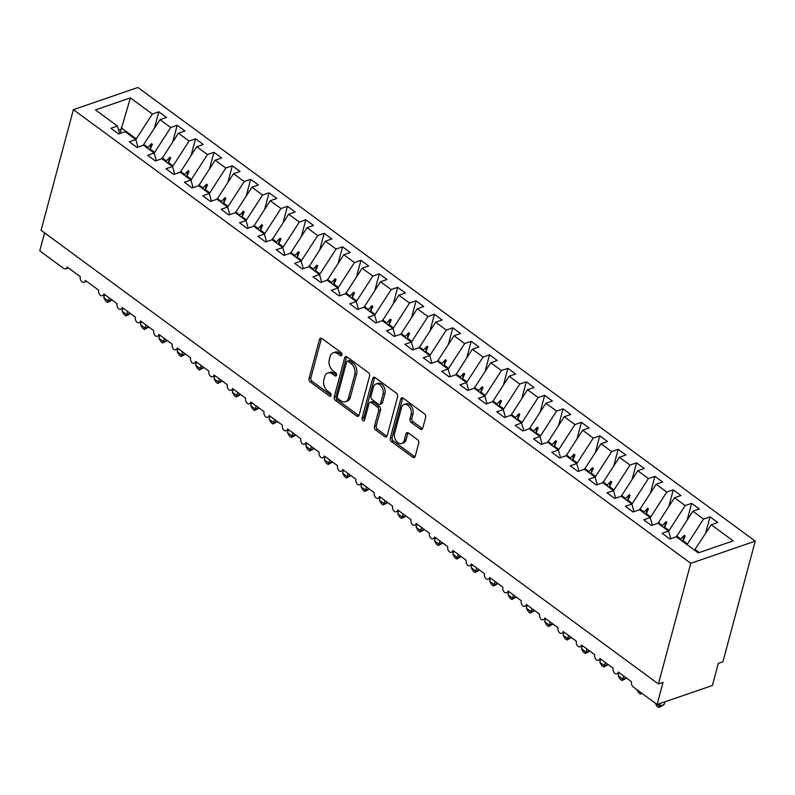<?xml version="1.0" encoding="UTF-8"?>
<svg xmlns="http://www.w3.org/2000/svg" width="795" height="795" viewBox="0 0 795 795"><rect width="100%" height="100%" fill="white"/><g stroke="black" fill="none" stroke-linecap="round" stroke-linejoin="round"><path stroke-width="1.19" d="M341.93 354.997A1.838 1.252 -109 0 0 341.075 352.543L321.905 338.461A2.624 1.789 -109 0 0 320.474 338.163A2.624 1.789 -109 0 0 319.52 339.316L309.046 378.42A2.624 1.789 -109 0 0 310.269 381.918L329.428 395.999A1.838 1.252 -109 0 0 330.432 396.218A1.838 1.252 -109 0 0 331.098 395.413A1.838 1.252 -109 0 0 330.243 392.959L327.759 391.14A8.387 5.724 -109 0 1 323.853 379.94L324.728 376.681A8.387 5.724 -109 0 1 327.769 372.994A8.387 5.724 -109 0 1 332.36 373.968L334.844 375.797A1.838 1.252 -109 0 0 335.848 376.005A1.838 1.252 -109 0 0 336.514 375.2A1.838 1.252 -109 0 0 335.659 372.756L333.175 370.927A8.387 5.724 -109 0 1 329.269 359.738L330.144 356.478A8.387 5.724 -109 0 1 333.184 352.791A8.387 5.724 -109 0 1 337.776 353.765L340.26 355.584A1.838 1.252 -109 0 0 341.264 355.802A1.838 1.252 -109 0 0 341.93 354.997M420.336 429.121A2.624 1.789 -109 0 0 421.767 429.429A2.624 1.789 -109 0 0 422.721 428.276L425.663 417.305A2.624 1.789 -109 0 0 424.441 413.807L403.154 398.166A2.624 1.789 -109 0 0 401.723 397.868A2.624 1.789 -109 0 0 400.769 399.02L390.295 438.125A2.624 1.789 -109 0 0 391.508 441.623L412.794 457.264A2.624 1.789 -109 0 0 414.225 457.572A2.624 1.789 -109 0 0 415.179 456.419L418.727 443.163A2.624 1.789 -109 0 0 417.504 439.665L408.401 432.967A2.624 1.789 -109 0 0 406.97 432.669A2.624 1.789 -109 0 0 406.016 433.822L404.257 440.39A7.006 4.79 -109 0 1 401.704 443.471A7.006 4.79 -109 0 1 396.129 440.837A7.006 4.79 -109 0 1 394.608 433.305L401.505 407.557A7.006 4.79 -109 0 1 404.049 404.466A7.006 4.79 -109 0 1 409.624 407.11A7.006 4.79 -109 0 1 411.154 414.642L410.001 418.935A2.624 1.789 -109 0 0 411.224 422.433L420.336 429.121L422.175 428.495A2.624 1.789 -109 0 0 422.552 428.714M73.398 109.65L690.746 563.317L755.25 541.137L137.903 87.48L73.398 109.65L41.072 230.292L658.419 683.958L663.03 682.368L657.097 704.509L633.396 687.089A4.005 2.733 71 0 1 631.528 681.742L618.301 672.023A4.005 2.733 -109 0 1 616.841 673.782A4.005 2.733 -109 0 1 614.833 673.444A4.005 2.733 71 0 1 613.154 668.237L599.927 658.518A4.005 2.733 -109 0 1 598.466 660.277A4.005 2.733 -109 0 1 596.469 659.939A4.005 2.733 71 0 1 594.779 654.742L581.552 645.023A4.005 2.733 -109 0 1 580.092 646.782A4.005 2.733 -109 0 1 578.094 646.444A4.005 2.733 71 0 1 576.405 641.237L563.178 631.518A4.005 2.733 -109 0 1 561.727 633.277A4.005 2.733 -109 0 1 559.72 632.939A4.005 2.733 71 0 1 558.03 627.732L544.804 618.013A4.005 2.733 -109 0 1 543.353 619.772A4.005 2.733 -109 0 1 541.345 619.434A4.005 2.733 71 0 1 539.656 614.237L526.429 604.518A4.005 2.733 -109 0 1 524.978 606.277A4.005 2.733 -109 0 1 522.971 605.939A4.005 2.733 71 0 1 521.281 600.732L508.055 591.013A4.005 2.733 -109 0 1 506.604 592.772A4.005 2.733 -109 0 1 504.596 592.434A4.005 2.733 71 0 1 502.917 587.227L489.68 577.508A4.005 2.733 -109 0 1 488.229 579.267A4.005 2.733 -109 0 1 486.222 578.929A4.005 2.733 71 0 1 484.543 573.732L471.306 564.003A4.005 2.733 -109 0 1 469.855 565.772A4.005 2.733 -109 0 1 467.848 565.434A4.005 2.733 71 0 1 466.168 560.227L452.941 550.508A4.005 2.733 -109 0 1 451.481 552.267A4.005 2.733 -109 0 1 449.473 551.929A4.005 2.733 71 0 1 447.794 546.721L434.567 537.003A4.005 2.733 -109 0 1 433.106 538.762A4.005 2.733 -109 0 1 431.109 538.424A4.005 2.733 71 0 1 429.419 533.226L416.192 523.498A4.005 2.733 -109 0 1 414.732 525.266A4.005 2.733 -109 0 1 412.734 524.929A4.005 2.733 71 0 1 411.045 519.721L397.818 510.002A4.005 2.733 -109 0 1 396.367 511.761A4.005 2.733 -109 0 1 394.36 511.423A4.005 2.733 71 0 1 392.67 506.216L379.444 496.497A4.005 2.733 -109 0 1 377.993 498.256A4.005 2.733 -109 0 1 375.985 497.918A4.005 2.733 71 0 1 374.296 492.721L361.069 482.992A4.005 2.733 -109 0 1 359.618 484.761A4.005 2.733 -109 0 1 357.611 484.423A4.005 2.733 71 0 1 355.922 479.216L342.695 469.497A4.005 2.733 -109 0 1 341.244 471.256A4.005 2.733 -109 0 1 339.236 470.918A4.005 2.733 71 0 1 337.557 465.711L324.32 455.992A4.005 2.733 -109 0 1 322.869 457.751A4.005 2.733 -109 0 1 320.862 457.413A4.005 2.733 71 0 1 319.183 452.216L305.946 442.487A4.005 2.733 -109 0 1 304.495 444.256A4.005 2.733 -109 0 1 302.488 443.918A4.005 2.733 71 0 1 300.808 438.711L287.581 428.992A4.005 2.733 -109 0 1 286.121 430.751A4.005 2.733 -109 0 1 284.113 430.413A4.005 2.733 71 0 1 282.434 425.206L269.207 415.487A4.005 2.733 -109 0 1 267.746 417.246A4.005 2.733 -109 0 1 265.749 416.908A4.005 2.733 71 0 1 264.059 411.711L250.832 401.982A4.005 2.733 -109 0 1 249.372 403.751A4.005 2.733 -109 0 1 247.374 403.413A4.005 2.733 71 0 1 245.685 398.206L232.458 388.487A4.005 2.733 -109 0 1 231.007 390.246A4.005 2.733 -109 0 1 229 389.908A4.005 2.733 71 0 1 227.31 384.701L214.084 374.982A4.005 2.733 -109 0 1 212.633 376.741A4.005 2.733 -109 0 1 210.625 376.403A4.005 2.733 71 0 1 208.936 371.205L195.709 361.477A4.005 2.733 -109 0 1 194.258 363.245A4.005 2.733 -109 0 1 192.251 362.908A4.005 2.733 71 0 1 190.561 357.7L177.335 347.981A4.005 2.733 -109 0 1 175.884 349.74A4.005 2.733 -109 0 1 173.876 349.403A4.005 2.733 71 0 1 172.197 344.195L158.96 334.476A4.005 2.733 -109 0 1 157.509 336.235A4.005 2.733 -109 0 1 155.502 335.897A4.005 2.733 71 0 1 153.823 330.7L140.586 320.971A4.005 2.733 -109 0 1 139.135 322.74A4.005 2.733 -109 0 1 137.128 322.402A4.005 2.733 71 0 1 135.448 317.195L122.221 307.476A4.005 2.733 -109 0 1 120.76 309.235A4.005 2.733 -109 0 1 118.753 308.897A4.005 2.733 71 0 1 117.074 303.69L103.847 293.971A4.005 2.733 -109 0 1 102.386 295.73A4.005 2.733 -109 0 1 100.389 295.392A4.005 2.733 71 0 1 98.699 290.195L85.472 280.466A4.005 2.733 -109 0 1 84.012 282.235A4.005 2.733 -109 0 1 82.014 281.897A4.005 2.733 71 0 1 80.325 276.69L67.098 266.971A4.005 2.733 -109 0 1 65.647 268.73A4.005 2.733 -109 0 1 63.451 268.263L39.75 250.842L44.57 232.865M690.746 563.317L658.419 683.958M369.566 376.085A2.624 1.789 -109 0 0 368.353 372.587L347.067 356.955A2.624 1.789 -109 0 0 345.636 356.647A2.624 1.789 -109 0 0 344.682 357.8L334.198 396.914A2.624 1.789 -109 0 0 335.42 400.412L356.707 416.043A2.624 1.789 -109 0 0 358.138 416.351A2.624 1.789 -109 0 0 359.092 415.199L369.566 376.085M375.111 377.565L396.397 393.197A2.624 1.789 -109 0 1 397.609 396.695L387.135 435.809A2.624 1.789 -109 0 1 386.181 436.962A2.624 1.789 -109 0 1 384.75 436.654L375.637 429.966A2.624 1.789 -109 0 1 374.415 426.468L378.668 410.608A2.624 1.789 -109 0 0 377.446 407.11L371.404 402.668A2.624 1.789 -109 0 0 369.973 402.359A2.624 1.789 -109 0 0 369.019 403.512L364.597 420.028A1.838 1.252 -109 0 1 363.931 420.833A1.838 1.252 -109 0 1 362.47 420.148A1.838 1.252 -109 0 1 362.073 418.17L372.726 378.41A2.624 1.789 -109 0 1 373.68 377.257A2.624 1.789 -109 0 1 375.111 377.565M699.202 552.555L694.969 549.444L711.247 524.75L733.189 540.878L698.258 552.883L676.316 536.764L669.827 538.99L662.106 533.326L668.605 531.09L670.791 538.662M705.622 533.286L710.024 516.849L703.525 519.085L692.872 511.255L676.366 536.794M687.019 544.625L703.525 519.085M668.605 531.09L657.942 523.259L651.453 525.495L643.731 519.821L650.231 517.585L652.417 525.157M687.248 519.781L691.65 503.344L685.151 505.58L674.498 497.75L657.992 523.289M668.635 531.189L685.151 505.58M650.231 517.585L639.577 509.754L633.078 511.99L625.357 506.316L631.856 504.09L634.042 511.662M668.873 506.276L673.276 489.849L666.786 492.075L656.123 484.244L639.617 509.794M650.26 517.684L666.786 492.075M631.856 504.09L621.203 496.259L614.704 498.485L606.982 492.821L613.482 490.585L615.668 498.157M650.499 492.781L654.901 476.344L648.412 478.58L637.749 470.749L621.243 496.289M631.886 504.189L648.412 478.58M613.482 490.585L602.829 482.754L596.33 484.99L588.618 479.315L595.107 477.079L597.293 484.652M632.134 479.276L636.537 462.839L630.038 465.075L619.375 457.244L602.868 482.784M613.511 490.684L630.038 465.075M595.107 477.079L584.454 469.249L577.955 471.485L570.244 465.81L576.733 463.584L578.919 471.157M613.76 465.771L618.162 449.344L611.663 451.57L601.01 443.739L584.494 469.288M595.137 477.179L611.663 451.57M576.733 463.584L566.08 455.754L559.581 457.98L551.869 452.315L558.368 450.079L560.545 457.652M595.385 452.276L599.788 435.839L593.289 438.075L582.636 430.244L566.129 455.783M576.763 463.684L593.289 438.075M558.368 450.079L547.705 442.249L541.206 444.484L533.495 438.81L539.994 436.574L542.17 444.147M577.011 438.77L581.413 422.334L574.914 424.57L564.261 416.739L547.755 442.278M558.388 450.179L574.914 424.57M539.994 436.574L529.331 428.743L522.832 430.979L515.12 425.305L521.619 423.079L523.796 430.651M558.637 425.265L563.039 408.839L556.54 411.065L545.887 403.234L529.381 428.783M540.014 436.674L556.54 411.065M521.619 423.079L510.956 415.248L504.467 417.474L496.746 411.81L503.245 409.574L505.431 417.146M540.262 411.77L544.664 395.334L538.165 397.57L527.512 389.739L511.006 415.278M521.649 423.169L538.165 397.57M503.245 409.574L492.582 401.743L486.093 403.979L478.371 398.305L484.871 396.069L487.057 403.641M521.888 398.265L526.29 381.829L519.791 384.065L509.138 376.234L492.632 401.773M503.275 409.673L519.791 384.065M484.871 396.069L474.217 388.238L467.718 390.474L459.997 384.8L466.496 382.574L468.682 390.146M503.513 384.76L507.916 368.333L501.426 370.559L490.763 362.729L474.257 388.278M484.9 396.168L501.426 370.559M466.496 382.574L455.843 374.743L449.344 376.969L441.623 371.305L448.122 369.069L450.308 376.641M485.139 371.265L489.541 354.828L483.052 357.064L472.389 349.234L455.883 374.773M466.526 382.663L483.052 357.064M448.122 369.069L437.469 361.238L430.97 363.474L423.258 357.8L429.747 355.564L431.933 363.136M466.774 357.76L471.177 341.323L464.678 343.559L454.015 335.728L437.508 361.268M448.151 369.168L464.678 343.559M429.747 355.564L419.094 347.733L412.595 349.969L404.884 344.295L411.373 342.069L413.559 349.641M448.4 344.255L452.802 327.828L446.303 330.054L435.65 322.223L419.134 347.773M429.777 355.663L446.303 330.054M411.373 342.069L400.72 334.238L394.221 336.464L386.509 330.8L393.008 328.564L395.185 336.136M430.025 330.76L434.428 314.323L427.929 316.559L417.276 308.728L400.769 334.268M411.403 342.158L427.929 316.559M393.008 328.564L382.345 320.733L375.846 322.969L368.135 317.294L374.634 315.059L376.81 322.631M411.651 317.255L416.053 300.818L409.554 303.054L398.901 295.223L382.395 320.763M393.028 328.663L409.554 303.054M374.634 315.059L363.971 307.228L357.472 309.464L349.76 303.789L356.259 301.563L358.436 309.136M393.277 303.75L397.679 287.323L391.18 289.549L380.527 281.718L364.021 307.267M374.654 315.158L391.18 289.549M356.259 301.563L345.596 293.733L339.107 295.959L331.386 290.294L337.885 288.058L340.071 295.631M374.902 290.255L379.304 273.818L372.805 276.054L362.152 268.223L345.646 293.762M356.289 301.653L372.805 276.054M337.885 288.058L327.222 280.228L320.733 282.464L313.011 276.789L319.51 274.553L321.697 282.126M356.528 276.749L360.93 260.313L354.441 262.549L343.778 254.718L327.272 280.257M337.915 288.158L354.441 262.549M319.51 274.553L308.858 266.722L302.358 268.958L294.637 263.284L301.136 261.058L303.322 268.63M338.153 263.244L342.556 246.818L336.066 249.044L325.403 241.213L308.897 266.762M319.54 274.653L336.066 249.044M301.136 261.058L290.483 253.227L283.984 255.453L276.262 249.789L282.762 247.553L284.948 255.125M319.779 249.749L324.181 233.313L317.692 235.549L307.029 227.718L290.523 253.257M301.166 261.148L317.692 235.549M282.762 247.553L272.109 239.722L265.609 241.958L257.898 236.284L264.387 234.048L266.573 241.62M301.414 236.244L305.817 219.808L299.317 222.043L288.655 214.213L272.148 239.752M282.791 247.652L299.317 222.043M264.387 234.048L253.734 226.217L247.235 228.453L239.524 222.779L246.013 220.553L248.199 228.125M283.04 222.739L287.442 206.312L280.943 208.538L270.29 200.708L253.774 226.257M264.417 234.147L280.943 208.538M246.013 220.553L235.36 212.722L228.861 214.948L221.149 209.284L227.648 207.048L229.825 214.62M264.665 209.244L269.068 192.807L262.569 195.043L251.916 187.213L235.409 212.752M246.043 220.642L262.569 195.043M227.648 207.048L216.985 199.217L210.486 201.453L202.775 195.779L209.274 193.543L211.45 201.115M246.291 195.739L250.693 179.302L244.194 181.538L233.541 173.708L217.035 199.247M227.668 207.147L244.194 181.538M209.274 193.543L198.611 185.712L192.122 187.948L184.4 182.274L190.899 180.048L193.076 187.62M227.917 182.234L232.319 165.807L225.82 168.033L215.167 160.202L198.661 185.752M209.294 193.642L225.82 168.033M190.899 180.048L180.236 172.217L173.747 174.443L166.026 168.779L172.525 166.543L174.711 174.115M209.542 168.739L213.944 152.302L207.445 154.538L196.792 146.707L180.286 172.247M190.929 180.137L207.445 154.538M172.525 166.543L161.862 158.712L155.373 160.948L147.651 155.273L154.15 153.037L156.337 160.61M191.168 155.234L195.57 138.797L189.081 141.033L178.418 133.202L161.912 158.742M172.555 166.642L189.081 141.033M154.15 153.037L143.498 145.207L136.998 147.443L129.277 141.768L135.776 139.542L137.962 147.115M172.793 141.729L177.196 125.302L170.706 127.528L160.043 119.697L166.543 117.471L158.821 111.797L152.332 114.033L130.39 97.904L121.237 129.158L118.564 130.082M154.18 153.137L170.706 127.528M135.776 139.542L125.123 131.712L118.624 133.938L110.903 128.273L117.402 126.037L119.588 133.61M154.419 128.233L158.821 111.797M135.806 139.632L152.332 114.033M657.097 704.509L712.39 685.499L718.312 663.358L722.923 661.778L755.25 541.137M694.969 549.444L694.741 550.299M710.024 516.849L717.746 522.524L711.247 524.75M691.65 503.344L699.371 509.019L692.872 511.255M673.276 489.849L680.997 495.514L674.498 497.75M654.901 476.344L662.623 482.018L656.123 484.244M636.537 462.839L644.248 468.513L637.749 470.749M618.162 449.344L625.874 455.008L619.375 457.244M599.788 435.839L607.499 441.513L601.01 443.739M581.413 422.334L589.125 428.008L582.636 430.244M563.039 408.839L570.76 414.503L564.261 416.739M544.664 395.334L552.386 401.008L545.887 403.234M526.29 381.829L534.011 387.503L527.512 389.739M507.916 368.333L515.637 373.998L509.138 376.234M489.541 354.828L497.263 360.503L490.763 362.729M471.177 341.323L478.888 346.998L472.389 349.234M452.802 327.828L460.514 333.493L454.015 335.728M434.428 314.323L442.139 319.997L435.65 322.223M416.053 300.818L423.765 306.492L417.276 308.728M397.679 287.323L405.4 292.987L398.901 295.223M379.304 273.818L387.026 279.492L380.527 281.718M360.93 260.313L368.651 265.987L362.152 268.223M342.556 246.818L350.277 252.482L343.778 254.718M324.181 233.313L331.903 238.987L325.403 241.213M305.817 219.808L313.528 225.482L307.029 227.718M287.442 206.312L295.154 211.977L288.655 214.213M269.068 192.807L276.779 198.482L270.29 200.708M250.693 179.302L258.405 184.977L251.916 187.213M232.319 165.807L240.04 171.472L233.541 173.708M213.944 152.302L221.666 157.976L215.167 160.202M195.57 138.797L203.291 144.471L196.792 146.707M177.196 125.302L184.917 130.966L178.418 133.202M117.402 126.037L95.47 109.919L130.39 97.904M680.57 539.885L680.798 539.03L676.595 535.939M687.248 543.77L683.054 540.689L685.201 535.919L684.286 535.244L680.798 539.03M682.826 541.534L683.054 540.689M662.195 526.379L662.424 525.525L658.22 522.434M668.873 530.265L664.68 527.184L666.826 522.414L665.912 521.739L662.424 525.525M664.451 528.039L664.68 527.184M643.821 512.874L644.049 512.02L639.846 508.939M650.509 516.77L646.305 513.679L648.452 508.919L647.537 508.243L644.049 512.02M646.077 514.534L646.305 513.679M625.446 499.379L625.675 498.525L621.471 495.434M632.134 503.265L627.931 500.184L630.077 495.414L629.163 494.738L625.675 498.525M627.702 501.029L627.931 500.184M607.072 485.874L607.301 485.02L603.097 481.929M613.76 489.76L609.556 486.679L611.703 481.909L610.789 481.233L607.301 485.02M609.328 487.534L609.556 486.679M588.697 472.369L588.926 471.515L584.732 468.434M595.385 476.265L591.182 473.174L593.338 468.414L592.414 467.738L588.926 471.515M590.953 474.029L591.182 473.174M570.323 458.874L570.552 458.019L566.358 454.929M577.011 462.76L572.807 459.679L574.964 454.909L574.04 454.233L570.552 458.019M572.579 460.524L572.807 459.679M551.949 445.369L552.177 444.514L547.984 441.424M558.637 449.255L554.433 446.174L556.589 441.404L555.665 440.728L552.177 444.514M554.204 447.029L554.433 446.174M533.574 431.864L533.813 431.009L529.609 427.929M540.262 435.759L536.069 432.669L538.215 427.909L537.291 427.233L533.813 431.009M535.84 433.523L536.069 432.669M515.21 418.369L515.438 417.514L511.235 414.424M521.888 422.254L517.694 419.174L519.841 414.404L518.926 413.728L515.438 417.514M517.466 420.018L517.694 419.174M496.835 404.864L497.064 404.009L492.86 400.918M503.513 408.749L499.32 405.669L501.466 400.899L500.552 400.223L497.064 404.009M499.091 406.523L499.32 405.669M478.461 391.359L478.689 390.504L474.486 387.423M485.149 395.254L480.945 392.164L483.092 387.404L482.177 386.728L478.689 390.504M480.717 393.018L480.945 392.164M460.086 377.864L460.315 377.009L456.111 373.918M466.774 381.749L462.571 378.668L464.717 373.898L463.803 373.223L460.315 377.009M462.342 379.513L462.571 378.668M441.712 364.358L441.941 363.504L437.737 360.413M448.4 368.244L444.196 365.163L446.343 360.393L445.429 359.718L441.941 363.504M443.968 366.018L444.196 365.163M423.338 350.853L423.566 349.999L419.372 346.918M430.025 354.749L425.822 351.658L427.978 346.898L427.054 346.222L423.566 349.999M425.593 352.513L425.822 351.658M404.963 337.358L405.192 336.504L400.998 333.413M411.651 341.244L407.447 338.163L409.604 333.393L408.68 332.717L405.192 336.504M407.219 339.008L407.447 338.163M386.589 323.853L386.817 322.999L382.624 319.908M393.277 327.739L389.073 324.658L391.229 319.888L390.305 319.212L386.817 322.999M388.844 325.513L389.073 324.658M368.214 310.348L368.453 309.493L364.249 306.413M374.902 314.244L370.709 311.153L372.855 306.393L371.931 305.717L368.453 309.493M370.48 312.008L370.709 311.153M349.85 296.853L350.078 295.998L345.875 292.908M356.528 300.739L352.334 297.658L354.481 292.888L353.566 292.212L350.078 295.998M352.106 298.503L352.334 297.658M331.475 283.348L331.704 282.493L327.5 279.403M338.153 287.234L333.96 284.153L336.106 279.383L335.192 278.707L331.704 282.493M333.731 285.007L333.96 284.153M313.101 269.843L313.329 268.988L309.126 265.908M319.789 273.738L315.585 270.648L317.732 265.888L316.817 265.212L313.329 268.988M315.357 271.502L315.585 270.648M294.726 256.348L294.955 255.493L290.751 252.403M301.414 260.233L297.211 257.143L299.357 252.383L298.443 251.707L294.955 255.493M296.982 257.997L297.211 257.143M276.352 242.843L276.58 241.988L272.377 238.898M283.04 246.728L278.836 243.648L280.983 238.878L280.069 238.202L276.58 241.988M278.608 244.502L278.836 243.648M257.978 229.338L258.206 228.483L254.012 225.402M264.665 233.233L260.462 230.143L262.618 225.383L261.694 224.707L258.206 228.483M260.233 230.997L260.462 230.143M239.603 215.843L239.832 214.988L235.638 211.897M246.291 219.728L242.087 216.638L244.244 211.877L243.32 211.202L239.832 214.988M241.859 217.492L242.087 216.638M221.229 202.337L221.457 201.483L217.264 198.392M227.917 206.223L223.713 203.142L225.869 198.372L224.945 197.697L221.457 201.483M223.484 203.997L223.713 203.142M202.854 188.832L203.093 187.978L198.889 184.897M209.542 192.728L205.349 189.637L207.495 184.877L206.571 184.202L203.093 187.978M205.12 190.492L205.349 189.637M184.49 175.337L184.718 174.483L180.515 171.392M191.168 179.223L186.974 176.132L189.121 171.372L188.206 170.696L184.718 174.483M186.745 176.987L186.974 176.132M166.115 161.832L166.344 160.978L162.14 157.887M172.793 165.718L168.6 162.637L170.746 157.867L169.832 157.191L166.344 160.978M168.371 163.492L168.6 162.637M147.741 148.327L147.969 147.472L143.766 144.392L143.537 145.246M154.429 152.223L150.225 149.132L152.372 144.372L151.457 143.696L147.969 147.472M149.997 149.987L150.225 149.132M143.766 144.392L160.043 119.697M136.054 138.718L121.168 127.776M120.095 133.441L121.237 129.158M149.808 149.848L151.457 143.696M168.182 163.353L169.832 157.191M186.557 176.848L188.206 170.696M204.921 190.353L206.571 184.202M223.296 203.858L224.945 197.697M241.67 217.353L243.32 211.202M260.045 230.858L261.694 224.707M278.419 244.363L280.069 238.202M296.793 257.858L298.443 251.707M315.168 271.363L316.817 265.212M333.542 284.868L335.192 278.707M351.917 298.363L353.566 292.212M370.281 311.869L371.931 305.717M388.656 325.374L390.305 319.212M407.03 338.869L408.68 332.717M425.404 352.374L427.054 346.222M443.779 365.879L445.429 359.718M462.153 379.374L463.803 373.223M480.528 392.879L482.177 386.728M498.902 406.384L500.552 400.223M517.277 419.879L518.926 413.728M535.641 433.384L537.291 427.233M554.016 446.889L555.665 440.728M572.39 460.385L574.04 454.233M590.764 473.89L592.414 467.738M609.139 487.395L610.789 481.233M627.513 500.89L629.163 494.738M645.888 514.395L647.537 508.243M664.262 527.9L665.912 521.739M682.637 541.395L684.286 535.244M341.959 354.848L339.624 353.129A8.387 5.724 -109 0 0 335.033 352.155L333.184 352.791M327.769 372.994L329.617 372.368A8.387 5.724 -109 0 1 334.208 373.342L336.543 375.061M321.538 338.243A2.624 1.789 -109 0 0 321.369 338.68L310.885 377.794A2.624 1.789 -109 0 0 312.107 381.292L331.127 395.264M346.69 356.726A2.624 1.789 -109 0 0 346.521 357.164L336.047 396.278A2.624 1.789 -109 0 0 337.269 399.776L358.545 415.417A2.624 1.789 -109 0 0 358.923 415.636M348.24 361.457A1.838 1.252 -109 0 0 347.236 361.238A1.838 1.252 -109 0 0 346.57 362.043L337.368 396.377A1.838 1.252 -109 0 0 338.223 398.822L340.836 400.75A8.387 5.724 -109 0 0 345.428 401.723A8.387 5.724 -109 0 0 348.468 398.037L354.759 374.564A8.387 5.724 -109 0 0 350.853 363.375L348.24 361.457L350.078 360.821A1.838 1.252 -109 0 0 349.075 360.602L347.236 361.238M345.428 401.723L347.266 401.087A8.387 5.724 -109 0 0 350.317 397.401L348.468 398.037M350.078 360.821L352.692 362.739A8.387 5.724 -109 0 1 356.607 373.938L350.317 397.401M369.973 402.359L371.812 401.723A2.624 1.789 -109 0 1 373.253 402.031L379.295 406.474A2.624 1.789 -109 0 1 380.517 409.972L376.264 425.832A2.624 1.789 -109 0 0 377.486 429.33L386.589 436.018A2.624 1.789 -109 0 0 386.966 436.246M374.733 377.337A2.624 1.789 -109 0 0 374.574 377.774L363.911 417.534A1.838 1.252 -109 0 0 364.637 419.879M383.081 394.141A7.006 4.79 -109 0 0 381.55 386.609A7.006 4.79 -109 0 0 375.975 383.975A7.006 4.79 -109 0 0 373.431 387.056L370.997 396.129A2.624 1.789 -109 0 0 372.219 399.627L378.261 404.059A2.624 1.789 -109 0 0 379.702 404.367A2.624 1.789 -109 0 0 380.646 403.214L383.081 394.141L384.919 393.515A7.006 4.79 -109 0 0 383.399 385.972A7.006 4.79 -109 0 0 377.824 383.339L375.975 383.975M379.702 404.367L381.54 403.731A2.624 1.789 -109 0 0 382.494 402.578L380.646 403.214M384.919 393.515L382.494 402.578M404.049 404.466L405.897 403.84A7.006 4.79 -109 0 1 411.472 406.474A7.006 4.79 -109 0 1 412.993 414.006L411.85 418.299A2.624 1.789 -109 0 0 413.072 421.797L422.175 428.495M401.704 443.471L403.552 442.845A7.006 4.79 -109 0 0 406.096 439.754L404.257 440.39M408.024 432.748A2.624 1.789 -109 0 0 407.855 433.186L406.096 439.754M402.777 397.947A2.624 1.789 -109 0 0 402.618 398.384L392.134 437.489A2.624 1.789 -109 0 0 393.356 440.996L414.632 456.628A2.624 1.789 -109 0 0 415.01 456.857M112.125 300.053L107.593 302.468L105.765 301.116L103.767 297.708L108.359 301.076L109.213 297.916M107.593 302.468L108.359 301.076L111.876 299.874M103.767 297.708L104.493 295.015M130.499 313.558L125.968 315.973L124.139 314.621L122.142 311.203L126.733 314.582L127.588 311.421M125.968 315.973L126.733 314.582L130.251 313.379M122.142 311.203L122.867 308.51M148.874 327.063L144.342 329.478L142.504 328.126L140.516 324.708L145.107 328.087L145.962 324.916M144.342 329.478L145.107 328.087L148.625 326.874M140.516 324.708L141.242 322.015M167.248 340.558L162.717 342.973L160.878 341.621L158.891 338.213L163.482 341.582L164.327 338.422M162.717 342.973L163.482 341.582L166.99 340.379M158.891 338.213L159.616 335.52M185.613 354.063L181.091 356.478L179.253 355.127L177.265 351.708L181.856 355.087L182.701 351.927M181.091 356.478L181.856 355.087L185.364 353.884M177.265 351.708L177.981 349.015M203.987 367.568L199.465 369.983L197.627 368.632L195.64 365.213L200.231 368.592L201.075 365.422M199.465 369.983L200.231 368.592L203.739 367.379M195.64 365.213L196.355 362.52M222.362 381.063L217.84 383.478L216.002 382.127L214.014 378.718L218.605 382.087L219.45 378.927M217.84 383.478L218.605 382.087L222.113 380.885M214.014 378.718L214.73 376.025M240.736 394.568L236.214 396.983L234.376 395.632L232.379 392.213L236.98 395.592L237.824 392.432M236.214 396.983L236.98 395.592L240.488 394.39M232.379 392.213L233.104 389.52M259.11 408.073L254.579 410.488L252.75 409.137L250.753 405.718L255.354 409.097L256.199 405.927M254.579 410.488L255.354 409.097L258.862 407.885M250.753 405.718L251.478 403.025M277.485 421.569L272.953 423.983L271.125 422.632L269.127 419.223L273.719 422.592L274.573 419.432M272.953 423.983L273.719 422.592L277.236 421.39M269.127 419.223L269.853 416.53M295.859 435.074L291.328 437.489L289.499 436.137L287.502 432.719L292.093 436.097L292.948 432.937M291.328 437.489L292.093 436.097L295.611 434.895M287.502 432.719L288.227 430.025M314.234 448.579L309.702 450.994L307.864 449.642L305.876 446.224L310.467 449.602L311.322 446.432M309.702 450.994L310.467 449.602L313.985 448.39M305.876 446.224L306.602 443.531M332.608 462.074L328.077 464.489L326.238 463.137L324.251 459.729L328.842 463.097L329.687 459.937M328.077 464.489L328.842 463.097L332.35 461.895M324.251 459.729L324.976 457.036M350.973 475.579L346.451 477.994L344.613 476.642L342.625 473.224L347.216 476.603L348.061 473.442M346.451 477.994L347.216 476.603L350.724 475.4M342.625 473.224L343.341 470.531M369.347 489.084L364.826 491.499L362.987 490.147L361 486.729L365.591 490.108L366.435 486.938M364.826 491.499L365.591 490.108L369.099 488.895M361 486.729L361.715 484.036M387.722 502.579L383.2 504.994L381.361 503.642L379.374 500.234L383.965 503.603L384.81 500.443M383.2 504.994L383.965 503.603L387.473 502.4M379.374 500.234L380.09 497.541M406.096 516.084L401.574 518.499L399.736 517.148L397.739 513.729L402.34 517.108L403.184 513.948M401.574 518.499L402.34 517.108L405.847 515.905M397.739 513.729L398.464 511.036M424.47 529.589L419.939 532.004L418.11 530.653L416.113 527.234L420.714 530.613L421.559 527.443M419.939 532.004L420.714 530.613L424.222 529.4M416.113 527.234L416.838 524.541M442.845 543.084L438.313 545.499L436.485 544.148L434.487 540.739L439.078 544.108L439.933 540.948M438.313 545.499L439.078 544.108L442.596 542.906M434.487 540.739L435.213 538.046M461.219 556.589L456.688 559.004L454.849 557.653L452.862 554.234L457.453 557.613L458.308 554.453M456.688 559.004L457.453 557.613L460.971 556.411M452.862 554.234L453.587 551.541M479.594 570.094L475.062 572.509L473.224 571.158L471.236 567.739L475.827 571.118L476.682 567.948M475.062 572.509L475.827 571.118L479.345 569.906M471.236 567.739L471.962 565.046M497.968 583.59L493.437 586.004L491.598 584.653L489.611 581.244L494.202 584.613L495.047 581.453M493.437 586.004L494.202 584.613L497.71 583.411M489.611 581.244L490.336 578.551M516.333 597.095L511.811 599.51L509.973 598.158L507.985 594.74L512.576 598.118L513.421 594.958M511.811 599.51L512.576 598.118L516.084 596.916M507.985 594.74L508.701 592.046M534.707 610.6L530.186 613.015L528.347 611.663L526.36 608.245L530.951 611.623L531.795 608.453M530.186 613.015L530.951 611.623L534.459 610.411M526.36 608.245L527.075 605.552M553.082 624.095L548.56 626.51L546.721 625.168L544.734 621.75L549.325 625.118L550.17 621.958M548.56 626.51L549.325 625.118L552.833 623.916M544.734 621.75L545.45 619.057M571.456 637.6L566.934 640.015L565.096 638.663L563.098 635.245L567.7 638.624L568.544 635.463M566.934 640.015L567.7 638.624L571.207 637.421M563.098 635.245L563.824 632.552M589.83 651.105L585.299 653.52L583.47 652.168L581.473 648.75L586.074 652.129L586.919 648.958M585.299 653.52L586.074 652.129L589.582 650.916M581.473 648.75L582.198 646.057M608.205 664.6L603.673 667.015L601.845 665.673L599.847 662.255L604.438 665.624L605.293 662.464M603.673 667.015L604.438 665.624L607.956 664.421M599.847 662.255L600.573 659.562M626.579 678.105L622.048 680.52L620.209 679.169L618.222 675.75L622.813 679.129L623.668 675.969M622.048 680.52L622.813 679.129L626.331 677.926M618.222 675.75L618.947 673.057M642.062 693.459L640.422 694.025L638.584 692.674L636.785 689.583M640.422 694.025L641.118 692.763M657.266 704.45L659.562 706.129L660.297 703.406M664.173 704.549L658.797 707.52L659.562 706.129L664.173 704.549L664.898 701.826M658.797 707.52L656.958 706.179L655.159 703.088M339.624 353.129L337.776 353.765M336.504 375.22L334.844 375.797M334.208 373.342L332.36 373.968M331.088 395.433L329.428 395.999M312.107 381.292L310.269 381.918M310.885 377.794L309.046 378.42M321.369 338.68L319.52 339.316M341.92 355.017L340.26 355.584M358.545 415.417L356.707 416.043M337.269 399.776L335.42 400.412M336.047 396.278L334.198 396.914M346.521 357.164L344.682 357.8M356.607 373.938L354.759 374.564M352.692 362.739L350.853 363.375M386.589 436.018L384.75 436.654M377.486 429.33L375.637 429.966M376.264 425.832L374.415 426.468M380.517 409.972L378.668 410.608M379.295 406.474L377.446 407.11M373.253 402.031L371.404 402.668M363.911 417.534L362.073 418.17M374.574 377.774L372.726 378.41M413.072 421.797L411.224 422.433M411.85 418.299L410.001 418.935M412.993 414.006L411.154 414.642M407.855 433.186L406.016 433.822M414.632 456.628L412.794 457.264M393.356 440.996L391.508 441.623M392.134 437.489L390.295 438.125M402.618 398.384L400.769 399.02M68.271 267.826L65.647 268.73M86.635 281.331L84.012 282.235M105.01 294.836L102.386 295.73M123.384 308.331L120.76 309.235M141.758 321.836L139.135 322.74M160.133 335.341L157.509 336.235M178.507 348.836L175.884 349.74M196.882 362.341L194.258 363.245M215.256 375.846L212.633 376.741M233.631 389.341L231.007 390.246M251.995 402.846L249.372 403.751M270.37 416.351L267.746 417.246M288.744 429.847L286.121 430.751M307.118 443.352L304.495 444.256M325.493 456.857L322.869 457.751M343.867 470.352L341.244 471.256M362.242 483.857L359.618 484.761M380.616 497.362L377.993 498.256M398.991 510.857L396.367 511.761M417.355 524.362L414.732 525.266M435.73 537.867L433.106 538.762M454.104 551.362L451.481 552.267M472.478 564.867L469.855 565.772M490.853 578.372L488.229 579.267M509.227 591.868L506.604 592.772M527.602 605.373L524.978 606.277M545.976 618.878L543.353 619.772M564.351 632.373L561.727 633.277M582.715 645.878L580.092 646.782M601.09 659.383L598.466 660.277M619.464 672.878L616.841 673.782"/></g></svg>
